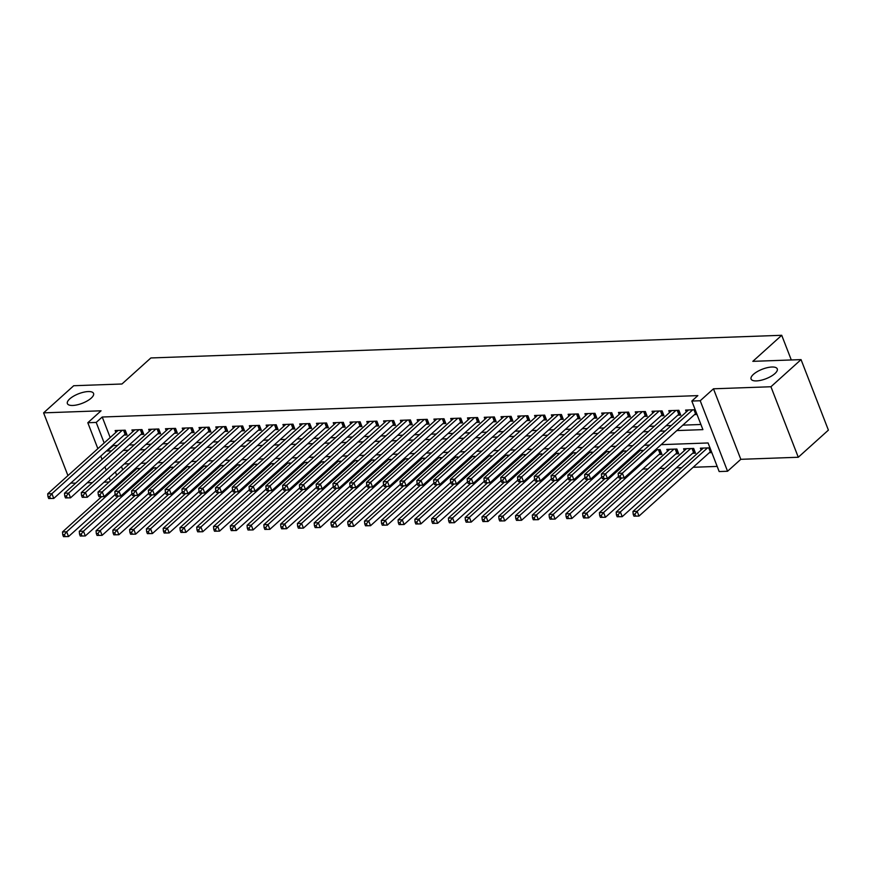 <?xml version="1.0" encoding="UTF-8"?>
<svg xmlns="http://www.w3.org/2000/svg" width="872" height="872" viewBox="0 0 872 872"><rect width="100%" height="100%" fill="white"/><g stroke="black" fill="none" stroke-linecap="round" stroke-linejoin="round"><path stroke-width="1.31" d="M91.211 398.123A14.039 5.101 158.8 0 1 77.314 404.815A14.039 5.101 158.8 0 1 67.384 403.594A14.039 5.101 158.8 0 1 69.738 398.896A14.039 5.101 158.8 0 1 83.636 392.204A14.039 5.101 158.8 0 1 93.566 393.435A14.039 5.101 158.8 0 1 91.211 398.123M774.914 373.576A14.039 5.101 158.8 0 1 761.016 380.268A14.039 5.101 158.8 0 1 751.086 379.037A14.039 5.101 158.8 0 1 753.441 374.35A14.039 5.101 158.8 0 1 767.338 367.657A14.039 5.101 158.8 0 1 777.268 368.889A14.039 5.101 158.8 0 1 774.914 373.576M70.828 483.055L75.613 483.197M87.244 482.783L92.399 482.598M104.019 482.183L109.174 481.998M97.86 448.644L87.81 422.735L101.065 410.799L43.6 412.859L73.717 385.729L121.96 383.996L150.867 357.956L781.726 335.295L752.819 361.346L801.052 359.613L828.4 430.125L798.283 457.255L770.935 386.743L713.47 388.803L700.216 400.749L727.564 471.251L719.171 471.556L708.086 442.965L661.183 444.655M713.47 388.803L740.819 459.315L798.283 457.255M740.819 459.315L727.564 471.251M642.828 469.082L647.972 468.896M659.603 468.482L664.747 468.297M676.378 467.883L681.533 467.697M693.153 467.283L717.176 466.411M43.6 412.859L67.94 475.611M801.052 359.613L770.935 386.743M124.118 435.063L127.05 434.954L125.197 430.19L115.137 430.55L115.867 432.436M140.893 434.463L143.826 434.354L141.983 429.591L131.912 429.951L132.642 431.836M157.669 433.853L160.601 433.755L158.759 428.98L148.687 429.351L149.417 431.226M174.444 433.253L177.387 433.144L175.534 428.381L165.473 428.741L166.203 430.626M191.23 432.654L194.162 432.545L192.32 427.781L182.248 428.141L182.978 430.027M208.005 432.043L210.937 431.945L209.095 427.182L199.023 427.542L199.753 429.416M224.78 431.444L227.723 431.335L225.87 426.572L215.809 426.942L216.529 428.817M241.566 430.844L244.498 430.735L242.645 425.972L232.584 426.332L233.315 428.217M258.341 430.245L261.273 430.136L259.431 425.373L249.359 425.732L250.09 427.618M275.116 429.634L278.048 429.536L276.206 424.773L266.134 425.133L266.865 427.008M291.891 429.035L294.834 428.926L292.981 424.163L282.92 424.522L283.651 426.408M308.677 428.435L311.609 428.326L309.756 423.563L299.695 423.923L300.426 425.808M325.452 427.825L328.384 427.727L326.542 422.964L316.471 423.323L317.201 425.209M342.227 427.226L345.17 427.127L343.317 422.353L333.246 422.724L333.976 424.599M359.002 426.626L361.945 426.517L360.092 421.754L350.032 422.113L350.762 423.999M375.788 426.027L378.721 425.918L376.878 421.154L366.807 421.514L367.537 423.4M392.563 425.416L395.496 425.318L393.654 420.555L383.582 420.914L384.312 422.789M409.339 424.817L412.282 424.708L410.429 419.944L400.368 420.315L401.098 422.19M426.125 424.217L429.057 424.108L427.204 419.345L417.143 419.705L417.873 421.59M442.9 423.618L445.832 423.509L443.99 418.745L433.918 419.105L434.648 420.991M459.675 423.007L462.618 422.909L460.765 418.146L450.693 418.506L451.423 420.38M476.45 422.408L479.393 422.299L477.54 417.535L467.479 417.895L468.21 419.781M493.236 421.808L496.168 421.699L494.326 416.936L484.254 417.296L484.985 419.181M510.011 421.198L512.943 421.1L511.101 416.336L501.029 416.696L501.76 418.582M526.786 420.598L529.729 420.5L527.876 415.726L517.815 416.097L518.546 417.971M543.572 419.999L546.504 419.89L544.651 415.127L534.591 415.486L535.321 417.372M560.347 419.399L563.279 419.29L561.437 414.527L551.366 414.887L552.096 416.772M577.122 418.789L580.054 418.691L578.212 413.928L568.141 414.287L568.871 416.162M593.897 418.189L596.84 418.08L594.987 413.317L584.927 413.688L585.657 415.563M610.683 417.59L613.616 417.481L611.773 412.718L601.702 413.077L602.432 414.963M627.459 416.99L630.391 416.881L628.548 412.118L618.477 412.478L619.207 414.363M644.234 416.38L647.177 416.282L645.324 411.519L635.263 411.878L635.982 413.753M661.02 415.781L663.952 415.672L662.099 410.908L652.038 411.268L652.768 413.154M677.795 415.181L680.727 415.072L678.885 410.309L668.813 410.668L669.543 412.554M709.35 452.688L711.825 452.601M692.575 453.287L695.507 453.189L693.665 448.426L683.594 448.786L684.324 450.661M675.8 453.898L678.732 453.789L676.89 449.026L666.818 449.385L667.549 451.271M659.014 454.497L661.957 454.388L660.104 449.625L655.472 449.788M121.426 466.509L122.701 469.812M709.972 447.837L700.38 448.175L701.11 450.061M643.46 450.562L638.696 450.399M626.685 451.162L621.921 450.998M609.899 451.761L605.146 451.598M593.124 452.372L588.36 452.197M576.348 452.971L571.585 452.808M559.562 453.571L554.81 453.407M542.787 454.181L538.024 454.007M526.012 454.781L521.249 454.617M509.237 455.38L504.474 455.217M492.451 455.98L487.699 455.816M475.676 456.59L470.913 456.416M458.901 457.19L454.138 457.026M442.126 457.789L437.363 457.626M425.34 458.389L420.577 458.225M408.565 458.999L403.801 458.825M391.79 459.599L387.026 459.435M375.004 460.198L370.251 460.035M358.228 460.808L353.465 460.634M341.453 461.408L336.69 461.244M324.678 462.007L319.915 461.844M307.892 462.607L303.14 462.443M291.117 463.217L286.354 463.043M274.342 463.817L269.579 463.653M257.556 464.416L252.804 464.253M240.781 465.027L236.018 464.852M224.006 465.626L219.243 465.452M207.231 466.226L202.468 466.062M190.445 466.825L185.692 466.662M173.67 467.436L168.906 467.261M156.895 468.035L152.131 467.872M140.109 468.635L135.356 468.471M676.814 430.572L702.908 429.634L691.823 401.044L697.851 395.615L102.231 417.012L110.188 437.548M113.088 444.993L113.316 445.592L117.535 445.439M129.165 445.025L134.31 444.84M145.94 444.426L151.096 444.24M162.715 443.815L167.871 443.63M179.501 443.216L184.646 443.031M196.276 442.616L201.421 442.431M213.051 442.006L218.207 441.821M229.837 441.406L234.982 441.221M246.613 440.807L251.757 440.622M263.388 440.207L268.543 440.022M280.163 439.597L285.318 439.412M296.949 438.998L302.094 438.812M313.724 438.398L318.869 438.213M330.499 437.788L335.655 437.613M347.274 437.188L352.43 437.003M364.06 436.589L369.205 436.403M380.835 435.989L385.991 435.804M397.61 435.379L402.766 435.193M414.396 434.779L419.541 434.594M431.171 434.18L436.316 433.994M447.946 433.58L453.102 433.395M464.722 432.97L469.877 432.785M481.508 432.37L486.652 432.185M498.283 431.771L503.438 431.586M515.058 431.16L520.213 430.986M531.844 430.561L536.989 430.376M548.619 429.961L553.764 429.776M565.394 429.362L570.55 429.177M582.169 428.752L587.325 428.566M598.955 428.152L604.1 427.967M615.73 427.553L620.875 427.367M632.505 426.953L637.661 426.768M649.291 426.343L654.436 426.157M666.066 425.743L671.211 425.558M682.841 425.144L700.924 424.49M695.191 409.72L685.588 410.069L686.318 411.955M694.57 414.571L697.044 414.483M791.296 359.962L781.726 335.295M87.81 422.735L96.203 422.43L104.171 442.976M102.231 417.012L96.203 422.43M691.823 401.044L700.216 400.749M110.373 480.908L109.098 477.605M106.21 470.161L104.923 466.858M102.035 459.402L100.76 456.1M115.398 471.926L116.684 475.229M649.553 445.069L644.397 445.254M632.778 445.668L627.622 445.854M615.992 446.279L610.847 446.464M599.217 446.878L594.072 447.064M582.442 447.478L577.286 447.663M565.666 448.088L560.511 448.273M548.88 448.688L543.736 448.873M532.105 449.287L526.961 449.472M515.33 449.887L510.175 450.072M498.555 450.497L493.399 450.682M481.769 451.097L476.624 451.282M464.994 451.696L459.838 451.881M448.219 452.306L443.063 452.481M431.433 452.906L426.288 453.091M414.658 453.505L409.513 453.691M397.883 454.105L392.727 454.29M381.108 454.715L375.952 454.901M364.322 455.315L359.177 455.5M347.547 455.914L342.391 456.1M330.771 456.514L325.616 456.699M313.985 457.124L308.841 457.31M297.21 457.724L292.065 457.909M280.435 458.323L275.28 458.509M263.66 458.934L258.504 459.119M246.874 459.533L241.729 459.718M230.099 460.133L224.943 460.318M213.324 460.732L208.168 460.917M196.538 461.343L191.393 461.528M179.763 461.942L174.618 462.127M162.988 462.542L157.832 462.727M146.213 463.141L141.057 463.326M129.427 463.751L124.282 463.937M107.06 450.421L107.289 451.02L111.507 450.868M123.137 450.453L128.293 450.268M139.912 449.843L145.068 449.658M156.698 449.243L161.843 449.058M173.474 448.644L178.629 448.459M190.249 448.045L195.404 447.859M207.035 447.434L212.179 447.249M223.81 446.835L228.955 446.649M240.585 446.235L245.74 446.05M257.36 445.625L262.516 445.439M274.146 445.025L279.291 444.84M290.921 444.426L296.077 444.24M307.696 443.826L312.852 443.641M324.482 443.216L329.627 443.031M341.257 442.616L346.402 442.431M358.032 442.017L363.188 441.832M374.807 441.406L379.963 441.232M391.593 440.807L396.738 440.622M408.368 440.207L413.524 440.022M425.144 439.608L430.299 439.423M441.93 438.998L447.074 438.812M458.705 438.398L463.85 438.213M475.48 437.798L480.636 437.613M492.255 437.199L497.411 437.014M509.041 436.589L514.186 436.403M525.816 435.989L530.961 435.804M542.591 435.39L547.747 435.204M559.366 434.779L564.522 434.605M576.152 434.18L581.297 433.994M592.927 433.58L598.083 433.395M609.702 432.981L614.858 432.795M626.488 432.37L631.633 432.185M643.264 431.771L648.408 431.586M660.039 431.171L665.194 430.986M113.316 445.592L107.289 451.02M692.728 409.807L622.368 473.191L618.172 473.343L688.531 409.96M696.488 413.066L696.107 413.295A2.191 0.796 -21.2 0 0 695.529 413.71L624.21 477.954L619.153 478.041L620.831 477.976L620.09 476.079L618.422 476.134L619.153 478.041M620.09 476.079L622.368 473.191L624.21 477.954L620.831 477.976M618.172 473.343L618.422 476.134M703.312 448.077L632.952 511.45L637.149 511.308L639.002 516.071L710.32 451.816A2.191 0.796 158.8 0 1 710.887 451.413L711.269 451.184M635.623 516.093L639.002 516.071L633.944 516.159L635.623 516.093L634.881 514.186L633.203 514.251L633.944 516.159M634.881 514.186L637.149 511.308L707.508 447.925M633.203 514.251L632.952 511.45M675.942 410.418L605.582 473.79L601.397 473.943L671.745 410.559M680.095 413.448L679.332 413.906A2.191 0.796 -21.2 0 0 678.754 414.309L607.435 478.554L602.378 478.641L604.056 478.586L603.315 476.679L601.636 476.733L602.378 478.641M603.315 476.679L605.582 473.79L607.435 478.554L604.056 478.586M601.397 473.943L601.636 476.733M659.167 411.017L588.807 474.39L584.611 474.542L654.97 411.17M663.319 414.047L662.546 414.505A2.191 0.796 -21.2 0 0 661.979 414.909L590.66 479.164L585.603 479.251L587.281 479.186L586.54 477.278L584.861 477.344L585.603 479.251M586.54 477.278L588.807 474.39L590.66 479.164L587.281 479.186M584.611 474.542L584.861 477.344M642.392 411.617L572.032 475L567.836 475.153L638.195 411.769M646.544 414.647L645.771 415.105A2.191 0.796 -21.2 0 0 645.204 415.519L573.874 479.764L568.827 479.851L570.495 479.785L569.765 477.878L568.086 477.943L568.827 479.851M569.765 477.878L572.032 475L573.874 479.764L570.495 479.785M567.836 475.153L568.086 477.943M625.606 412.216L555.257 475.6L551.06 475.752L621.42 412.369M629.758 415.257L628.995 415.704A2.191 0.796 -21.2 0 0 628.418 416.118L557.099 480.363L552.041 480.45L553.72 480.396L552.979 478.488L551.3 478.543L552.041 480.45M552.979 478.488L555.257 475.6L557.099 480.363L553.72 480.396M551.06 475.752L551.3 478.543M686.537 448.677L616.177 512.06L620.374 511.908L622.216 516.671L693.534 452.426A2.191 0.796 158.8 0 1 694.112 452.012L694.875 451.554M618.837 516.693L622.216 516.671L617.158 516.758L618.837 516.693L618.095 514.785L616.417 514.851L617.158 516.758M618.095 514.785L620.374 511.908L690.722 448.524M616.417 514.851L616.177 512.06M669.751 449.276L599.402 512.66L603.588 512.507L605.441 517.27L676.759 453.026A2.191 0.796 158.8 0 1 677.337 452.612L678.1 452.165M602.062 517.303L605.441 517.27L600.383 517.358L602.062 517.303L601.32 515.396L599.642 515.45L600.383 517.358M601.32 515.396L603.588 512.507L673.947 449.135M599.642 515.45L599.402 512.66M621.714 478.041L582.616 513.259L586.812 513.107L588.665 517.87L659.984 453.625A2.191 0.796 158.8 0 1 660.551 453.222L661.325 452.764M585.286 517.903L588.665 517.87L583.608 517.957L585.286 517.903L584.545 515.995L582.867 516.061L583.608 517.957M584.545 515.995L586.812 513.107L657.172 449.734M582.867 516.061L582.616 513.259M604.939 478.652L565.841 513.859L570.037 513.717L571.879 518.48L618.542 476.45M568.5 518.502L571.879 518.48L566.822 518.567L568.5 518.502L567.77 516.595L566.092 516.66L566.822 518.567M567.77 516.595L570.037 513.717L640.397 450.334M566.092 516.66L565.841 513.859M608.83 412.827L538.471 476.199L534.285 476.352L604.634 412.979M612.983 415.857L612.209 416.315A2.191 0.796 -21.2 0 0 611.643 416.718L540.324 480.963L535.266 481.05L536.945 480.995L536.204 479.088L534.525 479.153L535.266 481.05M536.204 479.088L538.471 476.199L540.324 480.963L536.945 480.995M534.285 476.352L534.525 479.153M588.153 479.251L549.066 514.469L553.262 514.317L555.104 519.08L601.756 477.049M551.725 519.102L555.104 519.08L550.047 519.167L551.725 519.102L550.984 517.205L549.306 517.26L550.047 519.167M550.984 517.205L553.262 514.317L623.611 450.933M549.306 517.26L549.066 514.469M592.055 413.426L521.696 476.81L517.499 476.951L587.859 413.579M596.208 416.456L595.434 416.914A2.191 0.796 -21.2 0 0 594.868 417.317L523.549 481.573L518.491 481.66L520.17 481.595L519.429 479.687L517.75 479.753L518.491 481.66M519.429 479.687L521.696 476.81L523.549 481.573L520.17 481.595M517.499 476.951L517.75 479.753M571.378 479.851L532.28 515.069L536.476 514.916L538.329 519.679L584.981 477.649M534.95 519.712L538.329 519.679L533.272 519.767L534.95 519.712L534.209 517.805L532.53 517.859L533.272 519.767M534.209 517.805L536.476 514.916L606.836 451.543M532.53 517.859L532.28 515.069M575.28 414.026L504.921 477.409L500.724 477.562L571.084 414.178M579.433 417.056L578.659 417.514A2.191 0.796 -21.2 0 0 578.092 417.928L506.763 482.172L501.705 482.26L503.384 482.194L502.654 480.298L500.975 480.352L501.705 482.26M502.654 480.298L504.921 477.409L506.763 482.172L503.384 482.194M500.724 477.562L500.975 480.352M554.603 480.45L515.505 515.668L519.701 515.515L521.554 520.279L568.206 478.259M518.175 520.312L521.554 520.279L516.497 520.366L518.175 520.312L517.434 518.404L515.755 518.469L516.497 520.366M517.434 518.404L519.701 515.515L590.061 452.143M515.755 518.469L515.505 515.668M558.494 414.636L488.146 478.009L483.949 478.161L554.298 414.778M562.647 417.666L561.884 418.113A2.191 0.796 -21.2 0 0 561.306 418.527L489.988 482.772L484.93 482.859L486.609 482.805L485.868 480.897L484.189 480.952L484.93 482.859M485.868 480.897L488.146 478.009L489.988 482.772L486.609 482.805M483.949 478.161L484.189 480.952M537.828 481.061L498.73 516.279L502.926 516.126L504.768 520.889L551.431 478.859M501.389 520.911L504.768 520.889L499.711 520.976L501.389 520.911L500.648 519.004L498.98 519.069L499.711 520.976M500.648 519.004L502.926 516.126L573.286 452.742M498.98 519.069L498.73 516.279M541.719 415.236L471.36 478.608L467.163 478.761L537.523 415.388M545.872 418.266L545.098 418.724A2.191 0.796 -21.2 0 0 544.531 419.127L473.213 483.371L468.155 483.459L469.834 483.404L469.092 481.497L467.414 481.562L468.155 483.459M469.092 481.497L471.36 478.608L473.213 483.371L469.834 483.404M467.163 478.761L467.414 481.562M521.042 481.66L481.954 516.878L486.14 516.725L487.993 521.489L534.645 479.458M484.614 521.51L487.993 521.489L482.935 521.576L484.614 521.51L483.873 519.614L482.194 519.668L482.935 521.576M483.873 519.614L486.14 516.725L556.5 453.342M482.194 519.668L481.954 516.878M524.944 415.835L454.585 479.219L450.388 479.36L520.748 415.988M529.097 418.865L528.323 419.323A2.191 0.796 -21.2 0 0 527.756 419.737L456.427 483.982L451.38 484.069L453.048 484.004L452.317 482.096L450.639 482.162L451.38 484.069M452.317 482.096L454.585 479.219L456.427 483.982L453.048 484.004M450.388 479.36L450.639 482.162M504.267 482.26L465.168 517.478L469.365 517.325L471.218 522.088L517.87 480.069M467.839 522.121L471.218 522.088L466.16 522.175L467.839 522.121L467.098 520.213L465.419 520.268L466.16 522.175M467.098 520.213L469.365 517.325L539.724 453.952M465.419 520.268L465.168 517.478M508.158 416.435L437.809 479.818L433.613 479.971L503.972 416.587M512.311 419.476L511.548 419.923A2.191 0.796 -21.2 0 0 510.97 420.337L439.652 484.581L434.594 484.668L436.273 484.603L435.531 482.707L433.853 482.761L434.594 484.668M435.531 482.707L437.809 479.818L439.652 484.581L436.273 484.603M433.613 479.971L433.853 482.761M487.492 482.859L448.393 518.077L452.59 517.935L454.432 522.699L501.095 480.668M451.053 522.72L454.432 522.699L449.385 522.786L451.053 522.72L450.323 520.813L448.644 520.878L449.385 522.786M450.323 520.813L452.59 517.935L522.949 454.552M448.644 520.878L448.393 518.077M491.383 417.045L421.023 480.418L416.838 480.57L487.186 417.198M495.536 420.075L494.773 420.533A2.191 0.796 -21.2 0 0 494.195 420.936L422.876 485.181L417.819 485.268L419.497 485.214L418.756 483.306L417.078 483.361L417.819 485.268M418.756 483.306L421.023 480.418L422.876 485.181L419.497 485.214M416.838 480.57L417.078 483.361M470.706 483.47L431.618 518.687L435.815 518.535L437.657 523.298L484.309 481.268M434.278 523.32L437.657 523.298L432.599 523.385L434.278 523.32L433.537 521.412L431.858 521.478L432.599 523.385M433.537 521.412L435.815 518.535L506.163 455.151M431.858 521.478L431.618 518.687M474.608 417.644L404.248 481.028L400.052 481.17L470.411 417.797M478.761 420.675L477.987 421.132A2.191 0.796 -21.2 0 0 477.42 421.536L406.101 485.791L401.044 485.878L402.722 485.813L401.981 483.906L400.303 483.971L401.044 485.878M401.981 483.906L404.248 481.028L406.101 485.791L402.722 485.813M400.052 481.17L400.303 483.971M453.93 484.069L414.843 519.287L419.029 519.134L420.882 523.898L467.534 481.867M417.503 523.93L420.882 523.898L415.824 523.985L417.503 523.93L416.762 522.023L415.083 522.077L415.824 523.985M416.762 522.023L419.029 519.134L489.388 455.762M415.083 522.077L414.843 519.287M457.833 418.244L387.473 481.627L383.277 481.78L453.636 418.397M461.986 421.274L461.212 421.732A2.191 0.796 -21.2 0 0 460.645 422.146L389.315 486.391L384.258 486.478L385.936 486.413L385.206 484.505L383.527 484.57L384.258 486.478M385.206 484.505L387.473 481.627L389.315 486.391L385.936 486.413M383.277 481.78L383.527 484.57M437.155 484.668L398.057 519.886L402.254 519.734L404.107 524.497L450.759 482.478M400.728 524.53L404.107 524.497L399.049 524.584L400.728 524.53L399.986 522.622L398.308 522.688L399.049 524.584M399.986 522.622L402.254 519.734L472.613 456.361M398.308 522.688L398.057 519.886M441.047 418.854L370.698 482.227L366.502 482.38L436.861 418.996M445.2 421.885L444.437 422.331A2.191 0.796 -21.2 0 0 443.859 422.746L372.54 486.99L367.483 487.077L369.161 487.023L368.42 485.115L366.741 485.17L367.483 487.077M368.42 485.115L370.698 482.227L372.54 486.99L369.161 487.023M366.502 482.38L366.741 485.17M420.38 485.279L381.282 520.486L385.478 520.344L387.321 525.108L433.983 483.077M383.942 525.129L387.321 525.108L382.263 525.195L383.942 525.129L383.211 523.222L381.533 523.287L382.263 525.195M383.211 523.222L385.478 520.344L455.838 456.961M381.533 523.287L381.282 520.486M424.272 419.454L353.912 482.826L349.716 482.979L420.075 419.606M428.425 422.484L427.651 422.942A2.191 0.796 -21.2 0 0 427.084 423.345L355.765 487.59L350.708 487.677L352.386 487.622L351.645 485.715L349.966 485.78L350.708 487.677M351.645 485.715L353.912 482.826L355.765 487.59L352.386 487.622M349.716 482.979L349.966 485.78M403.594 485.878L364.507 521.096L368.693 520.944L370.546 525.707L417.198 483.677M367.167 525.729L370.546 525.707L365.488 525.794L367.167 525.729L366.425 523.832L364.747 523.887L365.488 525.794M366.425 523.832L368.693 520.944L439.052 457.56M364.747 523.887L364.507 521.096M407.497 420.053L337.137 483.437L332.94 483.579L403.3 420.206M411.649 423.084L410.876 423.541A2.191 0.796 -21.2 0 0 410.309 423.945L338.99 488.2L333.932 488.287L335.611 488.222L334.87 486.314L333.191 486.38L333.932 488.287M334.87 486.314L337.137 483.437L338.99 488.2L335.611 488.222M332.94 483.579L333.191 486.38M386.819 486.478L347.721 521.696L351.917 521.543L353.77 526.307L400.422 484.276M350.391 526.339L353.77 526.307L348.713 526.394L350.391 526.339L349.65 524.432L347.972 524.486L348.713 526.394M349.65 524.432L351.917 521.543L422.277 458.171M347.972 524.486L347.721 521.696M390.711 420.653L320.362 484.036L316.165 484.189L386.525 420.805M394.874 423.683L394.1 424.141A2.191 0.796 -21.2 0 0 393.523 424.555L322.204 488.8L317.146 488.887L318.825 488.821L318.084 486.925L316.416 486.979L317.146 488.887M318.084 486.925L320.362 484.036L322.204 488.8L318.825 488.821M316.165 484.189L316.416 486.979M370.044 487.077L330.946 522.295L335.142 522.143L336.984 526.917L383.647 484.887M333.605 526.939L336.984 526.917L331.938 526.993L333.605 526.939L332.875 525.031L331.197 525.097L331.938 526.993M332.875 525.031L335.142 522.143L405.502 458.77M331.197 525.097L330.946 522.295M373.935 421.263L303.576 484.636L299.39 484.788L369.739 421.405M378.088 424.293L377.325 424.74A2.191 0.796 -21.2 0 0 376.748 425.155L305.429 489.399L300.371 489.486L302.05 489.432L301.309 487.524L299.63 487.579L300.371 489.486M301.309 487.524L303.576 484.636L305.429 489.399L302.05 489.432M299.39 484.788L299.63 487.579M353.258 487.688L314.171 522.906L318.367 522.753L320.209 527.516L366.861 485.486M316.83 527.538L320.209 527.516L315.152 527.604L316.83 527.538L316.089 525.631L314.411 525.696L315.152 527.604M316.089 525.631L318.367 522.753L388.716 459.37M314.411 525.696L314.171 522.906M357.16 421.863L286.801 485.235L282.604 485.388L352.964 422.015M361.313 424.893L360.539 425.351A2.191 0.796 -21.2 0 0 359.973 425.754L288.654 489.999L283.596 490.086L285.275 490.031L284.534 488.124L282.855 488.189L283.596 490.086M284.534 488.124L286.801 485.235L288.654 489.999L285.275 490.031M282.604 485.388L282.855 488.189M336.483 488.287L297.396 523.505L301.581 523.353L303.434 528.116L350.086 486.086M300.055 528.149L303.434 528.116L298.377 528.203L300.055 528.149L299.314 526.241L297.635 526.296L298.377 528.203M299.314 526.241L301.581 523.353L371.941 459.969M297.635 526.296L297.396 523.505M340.385 422.462L270.026 485.846L265.829 485.998L336.189 422.615M344.538 425.492L343.764 425.95A2.191 0.796 -21.2 0 0 343.197 426.364L271.868 490.609L266.81 490.696L268.489 490.631L267.759 488.723L266.08 488.789L266.81 490.696M267.759 488.723L270.026 485.846L271.868 490.609L268.489 490.631M265.829 485.998L266.08 488.789M319.708 488.887L280.61 524.105L284.806 523.952L286.659 528.715L333.311 486.696M283.28 528.748L286.659 528.715L281.602 528.803L283.28 528.748L282.539 526.841L280.86 526.895L281.602 528.803M282.539 526.841L284.806 523.952L355.166 460.58M280.86 526.895L280.61 524.105M323.599 423.062L253.251 486.445L249.054 486.598L319.414 423.214M327.752 426.103L326.989 426.55A2.191 0.796 -21.2 0 0 326.411 426.964L255.093 491.209L250.035 491.296L251.714 491.23L250.973 489.334L249.294 489.388L250.035 491.296M250.973 489.334L253.251 486.445L255.093 491.209L251.714 491.23M249.054 486.598L249.294 489.388M302.933 489.486L263.835 524.704L268.031 524.562L269.873 529.326L316.536 487.295M266.494 529.348L269.873 529.326L264.815 529.413L266.494 529.348L265.764 527.44L264.085 527.505L264.815 529.413M265.764 527.44L268.031 524.562L338.391 461.179M264.085 527.505L263.835 524.704M306.824 423.672L236.465 487.045L232.268 487.197L302.628 423.825M310.977 426.702L310.203 427.16A2.191 0.796 -21.2 0 0 309.636 427.563L238.318 491.808L233.26 491.895L234.939 491.841L234.197 489.933L232.519 489.988L233.26 491.895M234.197 489.933L236.465 487.045L238.318 491.808L234.939 491.841M232.268 487.197L232.519 489.988M286.147 490.097L247.059 525.315L251.256 525.162L253.098 529.925L299.75 487.895M249.719 529.947L253.098 529.925L248.04 530.013L249.719 529.947L248.978 528.051L247.299 528.105L248.04 530.013M248.978 528.051L251.256 525.162L321.605 461.779M247.299 528.105L247.059 525.315M290.049 424.272L219.69 487.655L215.493 487.797L285.853 424.424M294.202 427.302L293.428 427.76A2.191 0.796 -21.2 0 0 292.861 428.163L221.543 492.418L216.485 492.506L218.164 492.44L217.422 490.533L215.744 490.598L216.485 492.506M217.422 490.533L219.69 487.655L221.543 492.418L218.164 492.44M215.493 487.797L215.744 490.598M269.372 490.696L230.273 525.914L234.47 525.762L236.323 530.525L282.975 488.494M232.944 530.558L236.323 530.525L231.265 530.612L232.944 530.558L232.203 528.65L230.524 528.705L231.265 530.612M232.203 528.65L234.47 525.762L304.829 462.389M230.524 528.705L230.273 525.914M273.274 424.871L202.914 488.255L198.718 488.407L269.077 425.024M277.427 427.901L276.653 428.359A2.191 0.796 -21.2 0 0 276.075 428.773L204.757 493.018L199.699 493.105L201.378 493.04L200.636 491.132L198.969 491.198L199.699 493.105M200.636 491.132L202.914 488.255L204.757 493.018L201.378 493.04M198.718 488.407L198.969 491.198M252.597 491.296L213.498 526.514L217.695 526.361L219.548 531.124L266.2 489.105M216.169 531.157L219.548 531.124L214.49 531.212L216.169 531.157L215.428 529.25L213.749 529.315L214.49 531.212M215.428 529.25L217.695 526.361L288.054 462.988M213.749 529.315L213.498 526.514M256.488 425.482L186.128 488.854L181.943 489.007L252.291 425.623M260.641 428.512L259.878 428.959A2.191 0.796 -21.2 0 0 259.3 429.373L187.981 493.617L182.924 493.705L184.602 493.65L183.861 491.743L182.183 491.797L182.924 493.705M183.861 491.743L186.128 488.854L187.981 493.617L184.602 493.65M181.943 489.007L182.183 491.797M235.822 491.906L196.723 527.113L200.92 526.971L202.762 531.735L249.425 489.704M199.383 531.757L202.762 531.735L197.704 531.822L199.383 531.757L198.642 529.849L196.963 529.914L197.704 531.822M198.642 529.849L200.92 526.971L271.268 463.588M196.963 529.914L196.723 527.113M239.713 426.081L169.353 489.454L165.157 489.606L235.516 426.234M243.866 429.111L243.092 429.569A2.191 0.796 -21.2 0 0 242.525 429.972L171.206 494.217L166.149 494.304L167.827 494.25L167.086 492.342L165.407 492.408L166.149 494.304M167.086 492.342L169.353 489.454L171.206 494.217L167.827 494.25M165.157 489.606L165.407 492.408M219.036 492.506L179.948 527.724L184.134 527.571L185.987 532.334L232.639 490.304M182.608 532.356L185.987 532.334L180.929 532.421L182.608 532.356L181.867 530.459L180.188 530.514L180.929 532.421M181.867 530.459L184.134 527.571L254.493 464.187M180.188 530.514L179.948 527.724M222.938 426.68L152.578 490.064L148.382 490.206L218.741 426.833M227.091 429.711L226.317 430.168A2.191 0.796 -21.2 0 0 225.75 430.572L154.42 494.827L149.374 494.915L151.041 494.849L150.311 492.942L148.632 493.007L149.374 494.915M150.311 492.942L152.578 490.064L154.42 494.827L151.041 494.849M148.382 490.206L148.632 493.007M202.26 493.105L163.162 528.323L167.359 528.17L169.212 532.934L215.864 490.914M165.833 532.966L169.212 532.934L164.154 533.021L165.833 532.966L165.091 531.059L163.413 531.113L164.154 533.021M165.091 531.059L167.359 528.17L237.718 464.798M163.413 531.113L163.162 528.323M206.152 427.28L135.803 490.663L131.607 490.816L201.966 427.433M210.305 430.31L209.542 430.768A2.191 0.796 -21.2 0 0 208.964 431.182L137.645 495.427L132.588 495.514L134.266 495.449L133.525 493.552L131.846 493.607L132.588 495.514M133.525 493.552L135.803 490.663L137.645 495.427L134.266 495.449M131.607 490.816L131.846 493.607M185.485 493.705L146.387 528.923L150.584 528.77L152.426 533.544L199.089 491.514M149.047 533.566L152.426 533.544L147.368 533.631L149.047 533.566L148.316 531.658L146.638 531.724L147.368 533.631M148.316 531.658L150.584 528.77L220.943 465.397M146.638 531.724L146.387 528.923M189.377 427.89L119.017 491.263L114.832 491.416L185.18 428.032M193.53 430.921L192.756 431.368A2.191 0.796 -21.2 0 0 192.189 431.782L120.87 496.026L115.813 496.113L117.491 496.059L116.75 494.152L115.071 494.206L115.813 496.113M116.75 494.152L119.017 491.263L120.87 496.026L117.491 496.059M114.832 491.416L115.071 494.206M168.699 494.315L129.612 529.533L133.808 529.38L135.651 534.144L182.303 492.113M132.272 534.165L135.651 534.144L130.593 534.231L132.272 534.165L131.53 532.258L129.852 532.323L130.593 534.231M131.53 532.258L133.808 529.38L204.157 465.997M129.852 532.323L129.612 529.533M172.602 428.49L102.242 491.863L98.046 492.015L168.405 428.643M176.754 431.52L175.981 431.978A2.191 0.796 -21.2 0 0 175.414 432.381L104.095 496.637L99.037 496.713L100.716 496.659L99.975 494.751L98.296 494.816L99.037 496.713M99.975 494.751L102.242 491.863L104.095 496.637L100.716 496.659M98.046 492.015L98.296 494.816M151.924 494.915L112.826 530.132L117.022 529.98L118.875 534.743L165.527 492.713M115.496 534.776L118.875 534.743L113.818 534.83L115.496 534.776L114.755 532.868L113.077 532.923L113.818 534.83M114.755 532.868L117.022 529.98L187.382 466.596M113.077 532.923L112.826 530.132M155.826 429.089L85.467 492.473L81.27 492.626L151.63 429.242M159.979 432.12L159.205 432.577A2.191 0.796 -21.2 0 0 158.639 432.992L87.309 497.236L82.251 497.323L83.93 497.258L83.2 495.351L81.521 495.416L82.251 497.323M83.2 495.351L85.467 492.473L87.309 497.236L83.93 497.258M81.27 492.626L81.521 495.416M135.149 495.514L96.051 530.732L100.247 530.579L102.1 535.343L148.752 493.323M98.721 535.375L102.1 535.343L97.043 535.43L98.721 535.375L97.98 533.468L96.302 533.533L97.043 535.43M97.98 533.468L100.247 530.579L170.607 467.207M96.302 533.533L96.051 530.732M139.04 429.689L68.692 493.072L64.495 493.225L134.844 429.842M143.193 432.73L142.43 433.177A2.191 0.796 -21.2 0 0 141.853 433.591L70.534 497.836L65.476 497.923L67.155 497.868L66.414 495.961L64.735 496.015L65.476 497.923M66.414 495.961L68.692 493.072L70.534 497.836L67.155 497.868M64.495 493.225L64.735 496.015M118.374 496.113L79.276 531.331L83.472 531.19L85.314 535.953L131.977 493.923M81.935 535.975L85.314 535.953L80.257 536.04L81.935 535.975L81.194 534.067L79.526 534.133L80.257 536.04M81.194 534.067L83.472 531.19L153.832 467.806M79.526 534.133L79.276 531.331M122.265 430.299L51.906 493.672L47.709 493.825L118.069 430.452M126.418 433.33L125.644 433.787A2.191 0.796 -21.2 0 0 125.078 434.191L53.759 498.435L48.701 498.522L50.38 498.468L49.639 496.56L47.96 496.615L48.701 498.522M49.639 496.56L51.906 493.672L53.759 498.435L50.38 498.468M47.709 493.825L47.96 496.615M101.588 496.724L62.501 531.942L66.686 531.789L68.539 536.553L115.191 494.522M65.16 536.574L68.539 536.553L63.482 536.64L65.16 536.574L64.419 534.678L62.74 534.732L63.482 536.64M64.419 534.678L66.686 531.789L137.046 468.406M62.74 534.732L62.501 531.942M694.722 409.742L696.107 413.295M694.003 409.764L695.529 413.71M710.32 451.816L708.783 447.881M710.887 451.413L709.503 447.848M677.947 410.341L679.332 413.906M677.228 410.363L678.754 414.309M661.172 410.941L662.546 414.505M660.453 410.974L661.979 414.909M644.386 411.551L645.771 415.105M643.667 411.573L645.204 415.519M627.611 412.151L628.995 415.704M626.892 412.173L628.418 416.118M693.534 452.426L692.008 448.481M694.112 452.012L692.728 448.459M676.759 453.026L675.233 449.08M677.337 452.612L675.953 449.058M659.984 453.625L658.458 449.69M660.551 453.222L659.178 449.658M642.217 451.685L641.672 450.29M642.762 451.195L642.392 450.257M610.836 412.75L612.209 416.315M610.117 412.783L611.643 416.718M625.442 452.285L624.897 450.889M625.976 451.794L625.616 450.868M594.061 413.35L595.434 416.914M593.342 413.383L594.868 417.317M608.656 452.884L608.122 451.489M609.201 452.394L608.841 451.467M577.275 413.96L578.659 417.514M576.556 413.982L578.092 417.928M591.881 453.484L591.336 452.099M592.426 453.004L592.066 452.067M560.5 414.56L561.884 418.113M559.78 414.582L561.306 418.527M575.106 454.094L574.561 452.699M575.64 453.603L575.28 452.677M543.725 415.159L545.098 418.724M543.005 415.192L544.531 419.127M558.32 454.694L557.786 453.298M558.865 454.203L558.505 453.277M526.939 415.77L528.323 419.323M526.219 415.791L527.756 419.737M541.545 455.293L541.011 453.898M542.09 454.813L541.73 453.876M510.164 416.369L511.548 419.923M509.444 416.391L510.97 420.337M524.77 455.903L524.225 454.508M525.315 455.413L524.944 454.476M493.389 416.969L494.773 420.533M492.669 416.99L494.195 420.936M507.995 456.503L507.45 455.108M508.529 456.012L508.169 455.086M476.613 417.568L477.987 421.132M475.894 417.601L477.42 421.536M491.209 457.102L490.674 455.707M491.754 456.612L491.394 455.685M459.827 418.178L461.212 421.732M459.108 418.2L460.645 422.146M474.433 457.702L473.899 456.318M474.978 457.222L474.619 456.285M443.052 418.778L444.437 422.331M442.333 418.8L443.859 422.746M457.658 458.312L457.113 456.917M458.192 457.822L457.833 456.884M426.277 419.378L427.651 422.942M425.558 419.41L427.084 423.345M440.883 458.912L440.338 457.517M441.417 458.421L441.058 457.495M409.491 419.977L410.876 423.541M408.772 420.01L410.309 423.945M424.097 459.511L423.563 458.116M424.642 459.021L424.283 458.094M392.716 420.587L394.1 424.141M391.997 420.609L393.523 424.555M407.322 460.111L406.777 458.727M407.867 459.631L407.497 458.694M375.941 421.187L377.325 424.74M375.222 421.209L376.748 425.155M390.547 460.721L390.002 459.326M391.081 460.231L390.721 459.304M359.166 421.786L360.539 425.351M358.447 421.819L359.973 425.754M373.761 461.321L373.227 459.925M374.306 460.83L373.946 459.904M342.38 422.397L343.764 425.95M341.661 422.419L343.197 426.364M356.986 461.92L356.452 460.525M357.531 461.441L357.171 460.503M325.605 422.996L326.989 426.55M324.885 423.018L326.411 426.964M340.211 462.531L339.666 461.135M340.745 462.04L340.385 461.103M308.83 423.596L310.203 427.16M308.11 423.618L309.636 427.563M323.436 463.13L322.891 461.735M323.97 462.64L323.61 461.713M292.055 424.195L293.428 427.76M291.324 424.228L292.861 428.163M306.65 463.73L306.116 462.334M307.195 463.239L306.835 462.313M275.269 424.806L276.653 428.359M274.549 424.828L276.075 428.773M289.875 464.329L289.33 462.945M290.42 463.85L290.049 462.912M258.494 425.405L259.878 428.959M257.774 425.427L259.3 429.373M273.1 464.94L272.555 463.544M273.634 464.449L273.274 463.512M241.718 426.005L243.092 429.569M240.999 426.037L242.525 429.972M256.314 465.539L255.779 464.144M256.859 465.048L256.499 464.122M224.932 426.604L226.317 430.168M224.213 426.637L225.75 430.572M239.538 466.139L239.004 464.743M240.083 465.648L239.724 464.722M208.157 427.215L209.542 430.768M207.438 427.236L208.964 431.182M222.763 466.738L222.218 465.354M223.308 466.258L222.938 465.321M191.382 427.814L192.756 431.368M190.663 427.836L192.189 431.782M205.988 467.348L205.443 465.953M206.522 466.858L206.163 465.931M174.607 428.414L175.981 431.978M173.888 428.446L175.414 432.381M189.202 467.948L188.668 466.553M189.747 467.457L189.388 466.531M157.821 429.024L159.205 432.577M157.102 429.046L158.639 432.992M172.427 468.547L171.882 467.163M172.972 468.068L172.612 467.13M141.046 429.623L142.43 433.177M140.327 429.645L141.853 433.591M155.652 469.158L155.107 467.763M156.186 468.667L155.826 467.73M124.271 430.223L125.644 433.787M123.552 430.245L125.078 434.191M138.866 469.757L138.332 468.362M139.411 469.267L139.051 468.34"/></g></svg>
